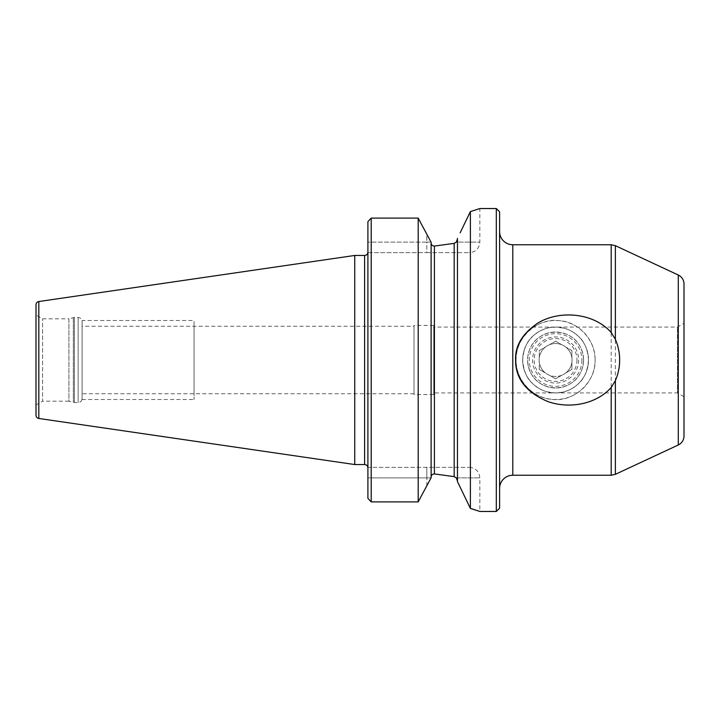 <?xml version="1.0" encoding="UTF-8"?>
<svg xmlns="http://www.w3.org/2000/svg" width="720" height="720" viewBox="0 0 720 720"><rect width="100%" height="100%" fill="white"/><g stroke="black" fill="none" stroke-linecap="round" stroke-linejoin="round"><path stroke-width="0.54" stroke-dasharray="3.6 2.7" d="M684 283.977L684 436.023M684 323.271L684 396.729L684 323.271L677.412 327.069L433.755 327.069L433.755 392.931L433.755 327.069M595.098 360C595.791 340.659 578.493 321.678 559.602 320.688C538.209 317.268 515.223 337.302 516.069 360C515.376 379.35 532.683 398.322 551.574 399.312C572.958 402.732 595.944 382.707 595.098 360A39.51 39.51 0 0 1 555.588 399.51A39.51 39.51 0 0 1 516.069 360A39.51 39.51 0 0 1 555.588 320.49A39.51 39.51 0 0 1 595.098 360M583.569 360A27.99 27.99 0 0 0 555.588 332.01A27.99 27.99 0 0 0 527.598 360A27.99 27.99 0 0 0 555.588 387.99A27.99 27.99 0 0 0 583.569 360C582.21 396.675 529.389 397.467 527.598 360C528.912 323.334 581.823 322.542 583.569 360A27.99 27.99 0 0 0 555.588 332.01A27.99 27.99 0 0 0 527.598 360A27.99 27.99 0 0 1 555.588 332.01A27.99 27.99 0 0 1 583.569 360A27.99 27.99 0 0 1 555.588 387.99A27.99 27.99 0 0 1 527.598 360A27.99 27.99 0 0 0 555.588 387.99A27.99 27.99 0 0 0 583.569 360M684 396.729L677.412 392.931L677.412 327.069L677.412 392.931L433.755 392.931M433.755 394.569L433.755 325.431L433.755 394.569L414 394.569L414 325.431L414 394.569M433.755 325.431L414 325.431M414 326.25L414 393.75L414 326.25L82.098 326.25L82.098 393.75L82.098 326.25M414 393.75L82.098 393.75M82.098 321.48L82.098 398.52L82.098 321.48A3.951 3.951 0 0 0 78.147 317.52L74.358 317.52A3.951 3.951 0 0 0 73.341 317.655L68.931 318.843L68.931 401.157L42.588 401.157L42.588 318.843L42.588 401.157L36 404.964L36 315.036L42.588 318.843L68.931 318.843L68.931 401.157L73.341 402.345A3.951 3.951 0 0 0 74.358 402.48L78.147 402.48A3.951 3.951 0 0 0 82.098 398.52M36 304.785L36 415.215M36 315.036L36 404.964M354.735 255.456L354.735 464.544M367.902 467.343L367.902 252.657L367.902 467.343L469.314 467.343L367.902 467.343L367.902 477.882L367.902 467.343M367.902 252.162L367.902 252.657L367.902 252.162M367.902 252.657L426.843 252.657L367.902 252.657L367.902 242.118L367.902 252.657M426.843 252.657L469.314 252.657L426.843 252.657L426.843 242.118L431.055 242.118L426.843 242.118L426.843 252.657M429.858 239.886L431.118 242.244L431.118 477.756L431.118 242.946C431.298 244.962 432.396 245.997 434.412 246.06L454.167 243.378L456.246 242.118L479.853 242.118L456.246 242.118M428.922 481.869L431.055 477.882L426.843 477.882L426.843 467.343L426.843 477.882L431.055 477.882L431.118 477.054C431.298 475.038 432.396 474.003 434.412 473.94L454.167 476.622L456.246 477.882L479.853 477.882L456.246 477.882M457.461 480.906L457.461 239.094L457.461 480.906M431.118 477.054L431.118 242.946M367.902 498.366L367.902 477.882L426.843 477.882L367.902 477.882L367.902 498.366L367.902 221.634L367.902 242.118L426.843 242.118L426.843 234.234L428.049 236.511M367.902 221.634L367.902 242.118L426.843 242.118L426.708 233.982M371.196 501.885L418.194 501.885L418.194 218.115L371.196 218.115L371.196 501.885M469.314 467.343C475.722 467.964 479.232 471.483 479.853 477.882L479.853 511.461L479.286 511.263M477.459 510.642L474.309 509.616M473.04 509.211L470.394 508.419L470.394 211.581L478.53 208.998M457.461 238.401L457.461 481.599M460.116 232.866L463.797 225.216M467.127 218.331L470.394 211.581M479.403 208.692L479.853 208.539L479.853 242.118C479.232 248.517 475.722 252.036 469.314 252.657M496.314 208.539L496.314 511.461M499.608 211.833L499.608 508.167M499.608 231.588L499.608 488.412L499.608 231.588M588.51 360C586.836 339.399 576.846 335.394 573.138 332.145C569.034 329.823 566.01 328.5 564.075 328.185L556.173 327.078L549.252 327.69C547.245 327.825 543.852 329.094 539.082 331.506C535.23 334.566 524.367 338.85 522.657 360A32.931 32.931 0 0 1 555.588 327.069A32.931 32.931 0 0 1 588.51 360A32.931 32.931 0 0 1 555.588 392.931A32.931 32.931 0 0 1 522.657 360C524.34 380.601 534.33 384.606 538.029 387.855C542.142 390.177 545.166 391.5 547.092 391.815L554.994 392.922L561.915 392.31C563.931 392.175 567.324 390.906 572.085 388.494C575.937 385.434 586.8 381.15 588.51 360A32.931 32.931 0 0 0 555.588 327.069A32.931 32.931 0 0 0 522.657 360A32.931 32.931 0 0 0 555.588 392.931A32.931 32.931 0 0 0 588.51 360A32.931 32.931 0 0 0 555.588 327.069A32.931 32.931 0 0 0 522.657 360A32.931 32.931 0 0 0 555.588 392.931A32.931 32.931 0 0 0 588.51 360M82.098 320.49L82.098 399.51L82.098 320.49L194.049 320.49L194.049 399.51L194.049 320.49M82.098 399.51L194.049 399.51M194.049 326.25L194.049 393.75L194.049 326.25M578.637 360A23.049 23.049 0 0 1 555.588 383.049A23.049 23.049 0 0 1 532.539 360A23.049 23.049 0 0 1 555.588 336.951A23.049 23.049 0 0 1 578.637 360M572.049 360A16.461 16.461 0 0 1 555.588 376.461A16.461 16.461 0 0 1 539.118 360A16.461 16.461 0 0 1 555.588 343.539A16.461 16.461 0 0 1 571.896 362.232L571.896 369.414L565.677 373.005A16.461 16.461 0 0 1 561.807 375.246L555.588 378.837L549.369 375.246A16.461 16.461 0 0 1 545.49 373.005L539.271 369.414L539.271 362.232A16.461 16.461 0 0 1 539.271 357.768L539.271 350.586L545.49 346.995A16.461 16.461 0 0 1 572.049 360A16.461 16.461 0 0 1 555.588 376.461A16.461 16.461 0 0 1 539.118 360A16.461 16.461 0 0 1 555.588 343.539A16.461 16.461 0 0 1 572.049 360M581.931 360A26.343 26.343 0 0 1 555.588 386.343A26.343 26.343 0 0 1 529.245 360A26.343 26.343 0 0 1 555.588 333.657A26.343 26.343 0 0 1 581.931 360M576.99 360A21.402 21.402 0 0 1 555.588 381.402A21.402 21.402 0 0 1 534.186 360A21.402 21.402 0 0 1 555.588 338.598A21.402 21.402 0 0 1 576.99 360M539.271 369.414L539.271 362.232A16.461 16.461 0 0 0 545.49 373.005L539.271 369.414M539.271 357.768L539.271 350.586L545.49 346.995A16.461 16.461 0 0 0 539.271 357.768M571.896 362.232A16.461 16.461 0 0 1 565.677 373.005L571.896 369.414L571.896 362.232M561.807 375.246A16.461 16.461 0 0 1 549.369 375.246L555.588 378.837L561.807 375.246M555.588 341.163L561.807 344.754L555.588 341.163L549.369 344.754L555.588 341.163M571.896 350.586L571.896 357.768L571.896 350.586L565.677 346.995L571.896 350.586M615.375 245.682L615.375 474.318M611.199 244.755L611.199 475.245M512.784 244.755L512.784 475.245M78.147 317.52L78.147 402.48L78.147 317.52M74.358 317.52L74.358 402.48L74.358 317.52M73.341 317.655L73.341 402.345L73.341 317.655M38.817 301.527L38.817 418.473M364.608 255.456L364.608 464.544M454.167 476.622L454.167 243.378M434.412 473.94L434.412 246.06M426.843 485.766L426.843 477.882L426.843 485.766M678.294 275.022L678.294 444.978"/><path stroke-width="1.08" d="M615.375 380.682L615.375 474.318L678.294 444.978A9.882 9.882 0 0 0 684 436.023L684 283.977A9.882 9.882 0 0 0 678.294 275.022L615.375 245.682L615.375 339.318C618.21 345.978 619.641 352.872 619.659 360C619.641 367.119 618.21 374.013 615.375 380.682L611.199 387.495C596.538 403.974 569.979 409.275 548.1 401.643C526.302 392.526 515.457 378.639 515.583 360C514.98 345.699 522.54 333.315 538.254 322.839C559.782 309.924 593.739 312.723 611.199 332.505L615.375 339.318M611.199 332.505L611.199 244.755L512.784 244.755A13.167 13.167 0 0 1 499.608 231.588M615.375 474.318L611.199 475.245L512.784 475.245A13.167 13.167 180 0 0 499.608 488.412M354.735 255.456L354.735 464.544L38.817 418.473A3.294 3.294 0 0 1 36 415.215L36 304.785A3.294 3.294 0 0 1 38.817 301.527L354.735 255.456L364.608 255.456A3.294 3.294 0 0 0 367.902 252.162M354.735 464.544L364.608 464.544L364.608 255.456M367.902 467.838A3.294 3.294 0 0 0 364.608 464.544M431.118 242.946L431.118 242.946C431.298 244.962 432.396 245.997 434.412 246.06L454.167 243.378L456.246 242.118L457.461 239.094L456.246 242.118M367.902 498.366L367.902 221.634L371.196 218.115L371.196 501.885L367.902 498.366L371.196 501.885L418.194 501.885L431.118 477.756L431.118 242.244L418.194 218.115L426.843 234.234M457.461 480.906L456.246 477.882L457.461 480.906M431.118 477.054L431.118 477.054C431.298 475.038 432.396 474.003 434.412 473.94L454.167 476.622L456.246 477.882M427.905 483.777L418.194 501.885L418.194 218.115L371.196 218.115L367.902 221.634M470.394 211.581L470.394 508.419L457.461 481.599L470.394 508.419L479.853 511.461L496.314 511.461L499.608 508.167L499.608 211.833L496.314 208.539L479.853 208.539L470.394 211.581L460.116 232.866M479.286 511.263L477.459 510.642M474.309 509.616L473.04 509.211M428.922 481.869L428.049 483.489M428.049 236.511L429.858 239.886M463.797 225.216L467.127 218.331M478.53 208.998L479.403 208.692M496.314 208.539L496.314 511.461M457.461 481.599L457.461 238.401M678.294 444.978L678.294 275.022M512.784 475.245L512.784 244.755M611.199 475.245L611.199 387.495M38.817 418.473L38.817 301.527M454.167 243.378L454.167 476.622M434.412 246.06L434.412 473.94M611.199 244.755L615.375 245.682"/></g></svg>

